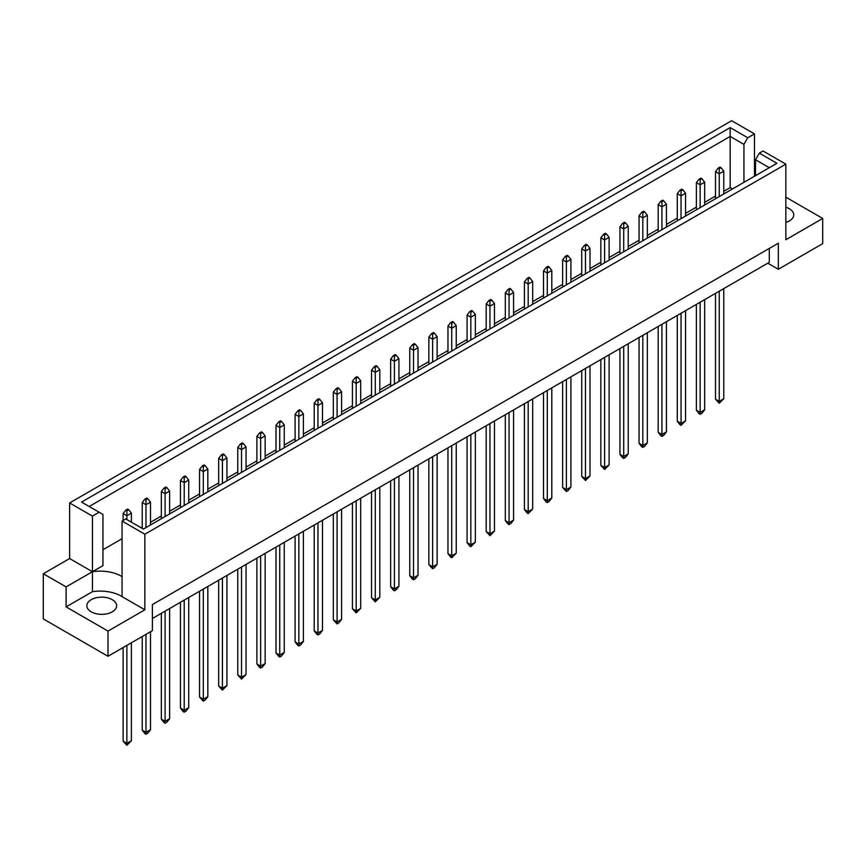 <?xml version="1.0" encoding="UTF-8"?>
<svg xmlns="http://www.w3.org/2000/svg" width="866" height="866" viewBox="0 0 866 866"><rect width="100%" height="100%" fill="white"/><g stroke="black" fill="none" stroke-linecap="round" stroke-linejoin="round"><path stroke-width="1.3" d="M785.841 207.255A14.895 8.595 180 0 1 789.37 208.771A14.895 8.595 180 0 1 793.732 214.844A14.895 8.595 180 0 1 785.841 222.443M112.288 599.683A14.895 8.595 0 0 0 96.05 597.811A14.895 8.595 0 0 0 86.86 605.756A14.895 8.595 0 0 0 91.222 611.84A14.895 8.595 0 0 0 107.46 613.702A14.895 8.595 0 0 0 116.65 605.756A14.895 8.595 0 0 0 112.288 599.683M144.86 534.225L122.063 521.061L122.063 596.642L144.86 609.805L108.001 631.087L108.001 656.276L152.384 630.654L152.384 604.587L778.317 243.216L778.317 269.272L822.7 243.649L822.7 218.459L785.841 239.741L785.841 164.161L144.86 534.225L144.86 609.805M122.063 576.659A29.79 17.201 0 0 0 121.229 576.15A29.79 17.201 0 0 0 92.424 571.712L92.424 516.114L99.135 512.239L102.957 514.447L102.957 565.628L92.424 571.712L92.424 591.684A29.79 17.201 180 0 1 121.229 596.133A29.79 17.201 180 0 1 122.063 596.642M152.384 618.486L769.289 262.322L769.289 248.423M43.3 573.747L66.097 586.91L92.424 571.712L69.626 558.548L43.3 573.747L43.3 618.919L108.001 656.276M69.626 558.548L69.626 502.951L731.673 120.72L754.47 133.884L747.759 137.759L743.937 144.384L730.168 136.427L89.187 506.491M755.52 162.548L754.47 163.165M732.484 188.95L730.168 187.619L723.77 191.31M715.5 196.084L704.664 202.341M696.383 207.115L685.558 213.372M677.277 218.145L666.441 224.402M658.171 229.187L647.335 235.433M639.065 240.218L628.229 246.474M619.948 251.248L609.112 257.505M600.842 262.279L590.006 268.536M581.736 273.31L570.9 279.566M562.629 284.34L551.794 290.597M543.512 295.382L532.677 301.628M524.406 306.412L513.57 312.658M505.3 317.443L494.464 323.7M486.194 328.474L475.358 334.731M467.077 339.504L456.241 345.761M447.971 350.535L437.135 356.792M428.865 361.566L418.029 367.823M409.759 372.607L398.923 378.853M390.642 383.638L379.806 389.895M371.536 394.669L360.7 400.926M352.43 405.699L341.594 411.956M333.323 416.73L322.488 422.987M314.206 427.761L303.371 434.018M295.1 438.802L284.265 445.048M275.994 449.833L265.158 456.09M256.888 460.864L246.052 467.12M237.771 471.894L226.935 478.151M218.665 482.925L207.829 489.182M199.559 493.956L188.723 500.212M180.442 504.997L169.617 511.243M161.336 516.028L150.5 522.274M142.23 527.058L141.039 527.74M122.063 538.695L102.957 549.726M99.135 512.239L81.545 502.085L730.168 127.605L747.759 137.759M92.424 516.114L69.626 502.951M754.47 176.263L754.47 133.884M785.841 197.167L822.7 218.459M108.001 631.087L66.097 606.893L92.424 591.684M66.097 586.91L66.097 606.893M122.063 521.061L125.765 518.929L143.355 529.083L776.932 163.295L759.341 153.141L763.043 150.998L785.841 164.161M778.317 269.272L767.785 263.188M730.168 187.619L730.168 127.605M743.937 182.336L743.937 144.384M755.52 175.657L755.52 159.755L759.341 153.141M769.289 167.701L755.52 159.755M126.88 645.376L126.88 743.364L131.394 740.755L131.394 642.767M123.124 647.541L123.124 741.188L126.88 743.364L126.88 745.28L123.124 741.188M131.394 740.755L126.88 745.28M128.688 509.684L127.638 509.078L125.83 510.117L126.88 510.724L128.688 509.684L131.394 513.159L126.88 515.768L126.88 510.724M126.88 519.568L126.88 515.768L123.124 513.592L125.83 510.117M131.394 522.176L131.394 513.159M123.124 513.592L123.124 520.455M145.986 634.345L145.986 732.333L150.5 729.724L150.5 631.736M142.23 636.51L142.23 730.157L145.986 732.333L145.986 734.238L144.936 733.632L142.23 730.157M150.5 729.724L147.794 733.199L145.986 734.238M147.794 498.654L146.744 498.037L144.936 499.087L145.986 499.693L147.794 498.654L150.5 502.128L145.986 504.726L145.986 499.693M145.986 527.556L145.986 504.726L142.23 502.561L144.936 499.087M150.5 524.958L150.5 502.128M142.23 502.561L142.23 528.433M165.103 611.147L165.103 721.302L169.617 718.693L169.617 608.538M161.336 613.323L161.336 719.126L165.103 721.302L165.103 723.207L164.042 722.601L161.336 719.126M169.617 718.693L166.911 722.168L165.103 723.207M166.911 487.612L165.85 487.006L164.042 488.056L165.103 488.662L166.911 487.612L169.617 491.087L165.103 493.696L165.103 488.662M165.103 516.526L165.103 493.696L161.336 491.531L164.042 488.056M169.617 513.917L169.617 491.087M161.336 491.531L161.336 518.702M203.315 589.086L203.315 699.23L207.829 696.632L207.829 586.477M199.559 591.251L199.559 697.065L203.315 699.23L203.315 701.146L199.559 697.065M207.829 696.632L205.123 700.107L203.315 701.146M205.123 465.551L204.073 464.945L202.265 465.984L203.315 466.59L205.123 465.551L207.829 469.026L203.315 471.634L203.315 466.59M203.315 494.464L203.315 471.634L199.559 469.459L202.265 465.984M207.829 491.856L207.829 469.026M199.559 469.459L199.559 496.629M241.538 567.013L241.538 677.169L246.052 674.56L246.052 564.415M237.771 569.189L237.771 674.993L241.538 677.169L241.538 679.085L237.771 674.993M246.052 674.56L241.538 679.085M243.346 443.489L242.285 442.883L240.477 443.922L241.538 444.529L243.346 443.489L246.052 446.964L241.538 449.573L241.538 444.529M241.538 472.403L241.538 449.573L237.771 447.397L240.477 443.922M246.052 469.794L246.052 446.964M237.771 447.397L237.771 474.568M279.75 544.952L279.75 655.107L284.265 652.499L284.265 542.343M275.994 547.128L275.994 652.932L279.75 655.107L279.75 657.013L278.7 656.406L275.994 652.932M284.265 652.499L281.558 655.973L279.75 657.013M281.558 421.428L280.508 420.811L278.7 421.861L279.75 422.467L281.558 421.428L284.265 424.903L279.75 427.501L279.75 422.467M279.75 450.331L279.75 427.501L275.994 425.336L278.7 421.861M284.265 447.722L284.265 424.903M275.994 425.336L275.994 452.507M184.209 600.116L184.209 710.272L188.723 707.663L188.723 597.508M180.442 602.281L180.442 708.096L184.209 710.272L184.209 712.177L183.159 711.571L180.442 708.096M188.723 707.663L186.017 711.138L184.209 712.177M186.017 476.581L184.956 475.975L183.159 477.014L184.209 477.631L186.017 476.581L188.723 480.056L184.209 482.665L184.209 477.631M184.209 505.495L184.209 482.665L180.442 480.489L183.159 477.014M188.723 502.886L188.723 480.056M180.442 480.489L180.442 507.671M222.421 578.044L222.421 688.199L226.935 685.591L226.935 575.446M218.665 580.22L218.665 686.034L222.421 688.199L222.421 690.115L218.665 686.034M226.935 685.591L222.421 690.115M224.229 454.52L223.179 453.914L221.371 454.953L222.421 455.559L224.229 454.52L226.935 457.995L222.421 460.604L222.421 455.559M222.421 483.434L222.421 460.604L218.665 458.428L221.371 454.953M226.935 480.825L226.935 457.995M218.665 458.428L218.665 485.599M260.644 555.983L260.644 666.138L265.158 663.529L265.158 553.374M256.888 558.159L256.888 663.962L260.644 666.138L260.644 668.043L259.594 667.437L256.888 663.962M265.158 663.529L262.452 667.004L260.644 668.043M262.452 432.459L261.391 431.853L259.594 432.892L260.644 433.498L262.452 432.459L265.158 435.934L260.644 438.532L260.644 433.498M260.644 461.361L260.644 438.532L256.888 436.367L259.594 432.892M265.158 458.764L265.158 435.934M256.888 436.367L256.888 463.537M298.857 533.921L298.857 644.077L303.371 641.468L303.371 531.313M295.1 536.086L295.1 641.901L298.857 644.077L298.857 645.982L297.807 645.376L295.1 641.901M303.371 641.468L300.664 644.943L298.857 645.982M300.664 410.387L299.614 409.78L297.807 410.83L298.857 411.437L300.664 410.387L303.371 413.861L298.857 416.47L298.857 411.437M298.857 439.3L298.857 416.47L295.1 414.305L297.807 410.83M303.371 436.691L303.371 413.861M295.1 414.305L295.1 441.476M317.974 522.891L317.974 633.035L322.488 630.437L322.488 520.282M314.206 525.056L314.206 630.87L317.974 633.035L317.974 634.951L316.913 634.345L314.206 630.87M322.488 630.437L319.781 633.912L317.974 634.951M319.781 399.356L318.72 398.75L316.913 399.789L317.974 400.406L319.781 399.356L322.488 402.831L317.974 405.44L317.974 400.406M317.974 428.269L317.974 405.44L314.206 403.264L316.913 399.789M322.488 425.661L322.488 402.831M314.206 403.264L314.206 430.445M356.186 500.819L356.186 610.974L360.7 608.365L360.7 498.221M352.43 502.994L352.43 608.798L356.186 610.974L356.186 612.89L352.43 608.798M360.7 608.365L356.186 612.89M357.994 377.295L356.944 376.688L355.136 377.728L356.186 378.334L357.994 377.295L360.7 380.769L356.186 383.378L356.186 378.334M356.186 406.208L356.186 383.378L352.43 381.202L355.136 377.728M360.7 403.599L360.7 380.769M352.43 381.202L352.43 408.373M394.409 478.757L394.409 588.912L398.923 586.304L398.923 476.148M390.642 480.933L390.642 586.737L394.409 588.912L394.409 590.818L393.348 590.211L390.642 586.737M398.923 586.304L396.217 589.778L394.409 590.818M396.217 355.233L395.156 354.616L393.348 355.666L394.409 356.272L396.217 355.233L398.923 358.708L394.409 361.306L394.409 356.272M394.409 384.136L394.409 361.306L390.642 359.141L393.348 355.666M398.923 381.538L398.923 358.708M390.642 359.141L390.642 386.312M337.08 511.86L337.08 622.005L341.594 619.407L341.594 509.251M333.323 514.025L333.323 619.84L337.08 622.005L337.08 623.921L333.323 619.84M341.594 619.407L338.887 622.881L337.08 623.921M338.887 388.325L337.827 387.719L336.03 388.758L337.08 389.364L338.887 388.325L341.594 391.8L337.08 394.409L337.08 389.364M337.08 417.239L337.08 394.409L333.323 392.233L336.03 388.758M341.594 414.63L341.594 391.8M333.323 392.233L333.323 419.404M375.292 489.788L375.292 599.943L379.806 597.334L379.806 487.179M371.536 491.964L371.536 597.767L375.292 599.943L375.292 601.859L371.536 597.767M379.806 597.334L375.292 601.859M377.1 366.264L376.05 365.658L374.242 366.697L375.292 367.303L377.1 366.264L379.806 369.739L375.292 372.337L375.292 367.303M375.292 395.167L375.292 372.337L371.536 370.172L374.242 366.697M379.806 392.569L379.806 369.739M371.536 370.172L371.536 397.342M413.515 467.727L413.515 577.882L418.029 575.273L418.029 465.118M409.759 469.902L409.759 575.706L413.515 577.882L413.515 579.787L412.465 579.181L409.759 575.706M418.029 575.273L415.323 578.748L413.515 579.787M415.323 344.192L414.262 343.585L412.465 344.636L413.515 345.242L415.323 344.192L418.029 347.667L413.515 350.275L413.515 345.242M413.515 373.105L413.515 350.275L409.759 348.11L412.465 344.636M418.029 370.496L418.029 347.667M409.759 348.11L409.759 375.281M432.621 456.696L432.621 566.84L437.135 564.242L437.135 454.087M428.865 458.861L428.865 564.675L432.621 566.84L432.621 568.756L428.865 564.675M437.135 564.242L434.429 567.717L432.621 568.756M434.429 333.161L433.379 332.555L431.571 333.594L432.621 334.211L434.429 333.161L437.135 336.636L432.621 339.245L432.621 334.211M432.621 362.075L432.621 339.245L428.865 337.069L431.571 333.594M437.135 359.466L437.135 336.636M428.865 337.069L428.865 364.25M470.844 434.624L470.844 544.779L475.358 542.17L475.358 432.026M467.077 436.8L467.077 542.614L470.844 544.779L470.844 546.695L469.783 546.089L467.077 542.614M475.358 542.17L470.844 546.695M472.652 311.1L471.591 310.493L469.783 311.533L470.844 312.139L472.652 311.1L475.358 314.575L470.844 317.183L470.844 312.139M470.844 340.013L470.844 317.183L467.077 315.007L469.783 311.533M475.358 337.404L475.358 314.575M467.077 315.007L467.077 342.178M509.056 412.562L509.056 522.718L513.57 520.109L513.57 409.954M505.3 414.738L505.3 520.542L509.056 522.718L509.056 524.623L508.006 524.017L505.3 520.542M513.57 520.109L510.864 523.584L509.056 524.623M510.864 289.038L509.814 288.421L508.006 289.471L509.056 290.078L510.864 289.038L513.57 292.513L509.056 295.111L509.056 290.078M509.056 317.941L509.056 295.111L505.3 292.946L508.006 289.471M513.57 315.343L513.57 292.513M505.3 292.946L505.3 320.117M547.28 390.501L547.28 500.656L551.794 498.047L551.794 387.892M543.512 392.666L543.512 498.48L547.28 500.656L547.28 502.561L546.219 501.955L543.512 498.48M551.794 498.047L549.087 501.522L547.28 502.561M549.087 266.966L548.026 266.36L546.219 267.399L547.28 268.016L549.087 266.966L551.794 270.441L547.28 273.05L547.28 268.016M547.28 295.88L547.28 273.05L543.512 270.874L546.219 267.399M551.794 293.271L551.794 270.441M543.512 270.874L543.512 298.056M585.492 368.429L585.492 478.584L590.006 475.975L590.006 365.831M581.736 370.605L581.736 476.419L585.492 478.584L585.492 480.5L581.736 476.419M590.006 475.975L585.492 480.5M587.3 244.905L586.25 244.299L584.442 245.338L585.492 245.944L587.3 244.905L590.006 248.38L585.492 250.988L585.492 245.944M585.492 273.818L585.492 250.988L581.736 248.813L584.442 245.338M590.006 271.21L590.006 248.38M581.736 248.813L581.736 275.983M623.715 346.368L623.715 456.523L628.229 453.914L628.229 343.759M619.948 348.543L619.948 454.347L623.715 456.523L623.715 458.428L622.654 457.822L619.948 454.347M628.229 453.914L625.523 457.389L623.715 458.428M625.523 222.843L624.462 222.237L622.654 223.276L623.715 223.883L625.523 222.843L628.229 226.318L623.715 228.916L623.715 223.883M623.715 251.746L623.715 228.916L619.948 226.751L622.654 223.276M628.229 249.148L628.229 226.318M619.948 226.751L619.948 253.922M661.927 324.306L661.927 434.461L666.441 431.853L666.441 321.697M658.171 326.471L658.171 432.286L661.927 434.461L661.927 436.367L660.877 435.76L658.171 432.286M666.441 431.853L663.735 435.327L661.927 436.367M663.735 200.771L662.685 200.165L660.877 201.204L661.927 201.821L663.735 200.771L666.441 204.246L661.927 206.855L661.927 201.821M661.927 229.685L661.927 206.855L658.171 204.679L660.877 201.204M666.441 227.076L666.441 204.246M658.171 204.679L658.171 231.861M700.15 302.245L700.15 412.389L704.664 409.791L704.664 299.636M696.383 304.41L696.383 410.224L700.15 412.389L700.15 414.305L699.089 413.699L696.383 410.224M704.664 409.791L701.958 413.266L700.15 414.305M701.958 178.71L700.897 178.104L699.089 179.143L700.15 179.749L701.958 178.71L704.664 182.185L700.15 184.794L700.15 179.749M700.15 207.624L700.15 184.794L696.383 182.618L699.089 179.143M704.664 205.015L704.664 182.185M696.383 182.618L696.383 209.789M451.738 445.665L451.738 555.81L456.241 553.212L456.241 443.056M447.971 447.83L447.971 553.645L451.738 555.81L451.738 557.726L450.677 557.119L447.971 553.645M456.241 553.212L451.738 557.726M453.535 322.13L452.485 321.524L450.677 322.563L451.738 323.17L453.535 322.13L456.241 325.605L451.738 328.214L451.738 323.17M451.738 351.044L451.738 328.214L447.971 326.038L450.677 322.563M456.241 348.435L456.241 325.605M447.971 326.038L447.971 353.209M489.95 423.593L489.95 533.748L494.464 531.139L494.464 420.995M486.194 425.769L486.194 531.572L489.95 533.748L489.95 535.664L486.194 531.572M494.464 531.139L489.95 535.664M491.758 300.069L490.708 299.463L488.9 300.502L489.95 301.108L491.758 300.069L494.464 303.544L489.95 306.153L489.95 301.108M489.95 328.972L489.95 306.153L486.194 303.977L488.9 300.502M494.464 326.374L494.464 303.544M486.194 303.977L486.194 331.148M528.173 401.532L528.173 511.687L532.677 509.078L532.677 398.923M524.406 403.708L524.406 509.511L528.173 511.687L528.173 513.592L527.113 512.986L524.406 509.511M532.677 509.078L528.173 513.592M529.97 277.997L528.92 277.391L527.113 278.441L528.173 279.047L529.97 277.997L532.677 281.472L528.173 284.08L528.173 279.047M528.173 306.91L528.173 284.08L524.406 281.915L527.113 278.441M532.677 304.302L532.677 281.472M524.406 281.915L524.406 309.086M566.386 379.47L566.386 489.615L570.9 487.017L570.9 376.862M562.629 381.635L562.629 487.45L566.386 489.615L566.386 491.531L562.629 487.45M570.9 487.017L568.193 490.492L566.386 491.531M568.193 255.935L567.143 255.329L565.336 256.368L566.386 256.975L568.193 255.935L570.9 259.41L566.386 262.019L566.386 256.975M566.386 284.849L566.386 262.019L562.629 259.843L565.336 256.368M570.9 282.24L570.9 259.41M562.629 259.843L562.629 287.014M604.609 357.398L604.609 467.553L609.112 464.945L609.112 354.8M600.842 359.574L600.842 465.378L604.609 467.553L604.609 469.469L600.842 465.378M609.112 464.945L604.609 469.469M606.406 233.874L605.356 233.268L603.548 234.307L604.609 234.913L606.406 233.874L609.112 237.349L604.609 239.958L604.609 234.913M604.609 262.788L604.609 239.958L600.842 237.782L603.548 234.307M609.112 260.179L609.112 237.349M600.842 237.782L600.842 264.953M642.821 335.337L642.821 445.492L647.335 442.883L647.335 332.728M639.065 337.513L639.065 443.316L642.821 445.492L642.821 447.397L641.771 446.791L639.065 443.316M647.335 442.883L644.629 446.358L642.821 447.397M644.629 211.813L643.579 211.196L641.771 212.246L642.821 212.852L644.629 211.813L647.335 215.288L642.821 217.886L642.821 212.852M642.821 240.716L642.821 217.886L639.065 215.721L641.771 212.246M647.335 238.107L647.335 215.288M639.065 215.721L639.065 242.891M681.044 313.275L681.044 423.42L685.558 420.822L685.558 310.667M677.277 315.44L677.277 421.255L681.044 423.42L681.044 425.336L679.983 424.73L677.277 421.255M685.558 420.822L681.044 425.336M682.841 189.741L681.791 189.134L679.983 190.174L681.044 190.791L682.841 189.741L685.558 193.215L681.044 195.824L681.044 190.791M681.044 218.654L681.044 195.824L677.277 193.648L679.983 190.174M685.558 216.045L685.558 193.215M677.277 193.648L677.277 220.819M719.256 291.203L719.256 401.359L723.77 398.75L723.77 288.605M715.5 293.379L715.5 399.183L719.256 401.359L719.256 403.275L715.5 399.183M723.77 398.75L719.256 403.275M721.064 167.679L720.014 167.073L718.206 168.112L719.256 168.718L721.064 167.679L723.77 171.154L719.256 173.763L719.256 168.718M719.256 196.593L719.256 173.763L715.5 171.587L718.206 168.112M723.77 193.984L723.77 171.154M715.5 171.587L715.5 198.758"/></g></svg>
